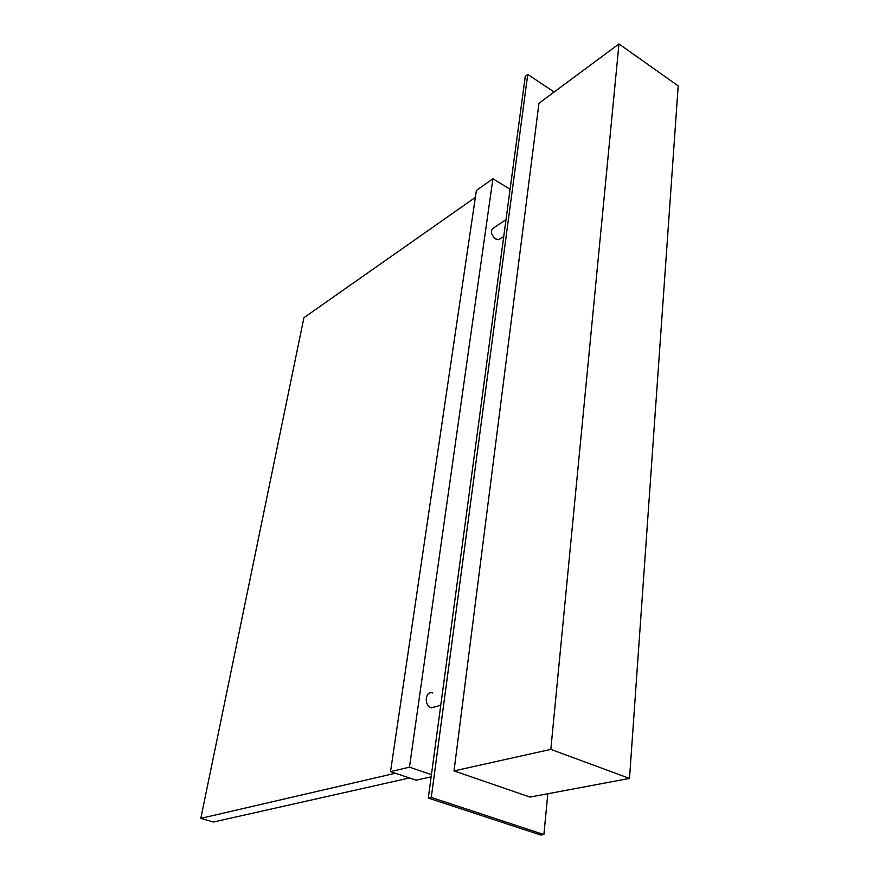 <?xml version="1.0" encoding="UTF-8"?>
<svg xmlns="http://www.w3.org/2000/svg" width="879" height="879" viewBox="0 0 879 879"><rect width="100%" height="100%" fill="white"/><g stroke="black" fill="none" stroke-linecap="round" stroke-linejoin="round"><path stroke-width="1.32" d="M547.826 793.737L543.892 834.567L431.281 797.44L527.752 74.429L554.144 92.009M454.025 770.905L530.037 797.077L629.507 778.42L678.192 85.911L618.97 43.95L538.959 103.272L454.025 770.905L550.825 749.391L629.507 778.42M409.471 777.959L213.377 822.03L200.808 818.36L303.914 317.704L475.363 197.379M200.808 818.36L395.385 773.245M510.084 189.249L492.91 178.767L476.385 190.446L390.529 771.619L416.075 780.167L431.139 776.838M492.91 178.767L409.471 767.18L390.529 771.619M409.471 767.18L431.435 774.63M432.732 692.96C425.216 690.476 423.634 705.354 431.193 707.76L436.577 706.463M500.58 238.495L498.865 239.615L495.613 238.945C490.713 234.363 490.086 230.65 493.745 227.804L506.007 219.64M527.752 74.429L525.257 76.352L428.293 798.055L540.761 835.05L543.892 834.567M431.281 797.44L428.293 798.055M618.97 43.95L550.825 749.391M503.755 236.429L498.865 239.615M440.753 705.288L431.556 707.87"/></g></svg>
